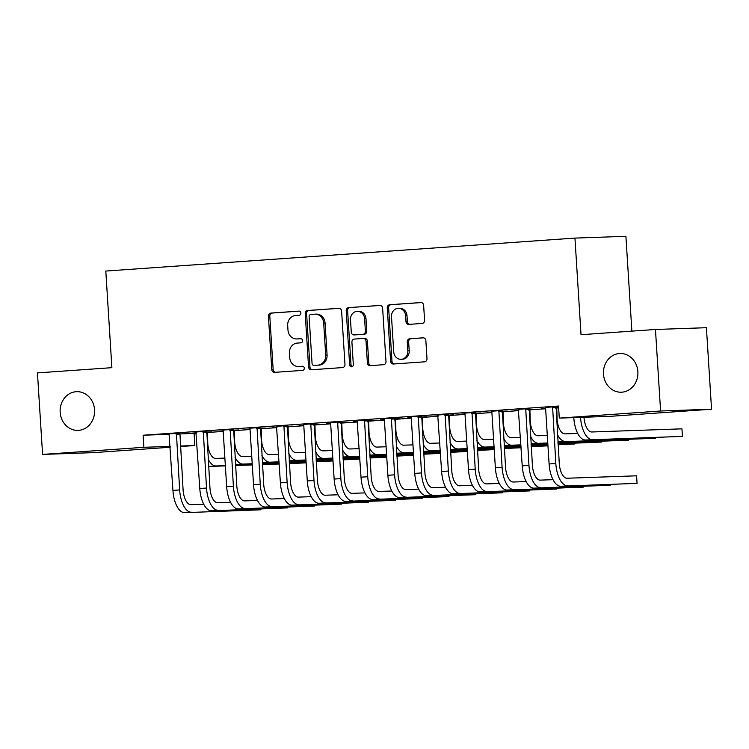 <?xml version="1.0" encoding="UTF-8"?>
<svg xmlns="http://www.w3.org/2000/svg" width="749" height="749" viewBox="0 0 749 749"><rect width="100%" height="100%" fill="white"/><g stroke="black" fill="none" stroke-linecap="round" stroke-linejoin="round"><path stroke-width="1.12" d="M300.873 313.063A2.078 1.854 -92 0 0 298.898 311.116L270.876 313.082A2.968 2.64 -92 0 0 268.423 316.237L271.784 369.575A2.968 2.64 -92 0 0 274.602 372.356L302.624 370.39A2.078 1.854 -92 0 0 302.362 366.242L298.739 366.495A9.503 8.464 -92 0 1 298.477 366.504A9.503 8.464 -92 0 1 289.704 357.601L289.423 353.154A9.503 8.464 -92 0 1 297.269 343.079L300.892 342.827A2.078 1.854 -92 0 0 300.63 338.679L297.007 338.932A9.503 8.464 -92 0 1 296.744 338.951A9.503 8.464 -92 0 1 287.972 330.047L287.691 325.6A9.503 8.464 -92 0 1 295.537 315.526L299.16 315.263A2.078 1.854 -92 0 0 300.873 313.063M603.479 374.069A19.362 17.236 -92 0 0 621.352 392.214A19.362 17.236 -92 0 0 637.867 371.654A19.362 17.236 -92 0 0 619.994 353.509A19.362 17.236 -92 0 0 603.479 374.069M60.163 412.24A19.362 17.236 -92 0 0 78.036 430.385A19.362 17.236 -92 0 0 94.561 409.825A19.362 17.236 -92 0 0 76.688 391.68A19.362 17.236 -92 0 0 60.163 412.24M422.127 323.446A2.968 2.64 -92 0 0 424.58 320.291L423.634 305.33A2.968 2.64 -92 0 0 420.816 302.549L389.695 304.74A2.968 2.64 -92 0 0 387.242 307.886L390.594 361.233A2.968 2.64 -92 0 0 393.422 364.005L424.543 361.823A2.968 2.64 -92 0 0 426.996 358.668L425.853 340.598A2.968 2.64 -92 0 0 423.035 337.818L409.712 338.754A2.968 2.64 -92 0 0 407.259 341.9L407.831 350.869A7.939 7.069 -92 0 1 401.052 359.305A7.939 7.069 -92 0 1 393.721 351.861L391.512 316.743A7.939 7.069 -92 0 1 398.29 308.307A7.939 7.069 -92 0 1 405.621 315.75L405.986 321.602A2.968 2.64 -92 0 0 408.814 324.383L422.127 323.446M559.288 418.111L660.59 410.995L711.55 409.216L610.248 416.332L559.288 418.111L558.529 406.033L143.115 435.225L143.883 447.303L170.154 446.385M170.21 447.256L93.541 452.639L42.581 454.418L37.45 372.899L111.882 367.675L105.806 271.054L574.951 238.088L581.027 334.709L655.459 329.476L660.59 410.995M42.581 454.418L143.883 447.303M341.61 311.088A2.968 2.64 -92 0 0 338.791 308.316L307.67 310.498A2.968 2.64 -92 0 0 305.218 313.653L308.569 366.991A2.968 2.64 -92 0 0 311.397 369.772L342.518 367.581A2.968 2.64 -92 0 0 344.971 364.435L341.61 311.088M348.678 307.624L379.799 305.433A2.968 2.64 -92 0 1 382.627 308.214L385.978 361.552A2.968 2.64 -92 0 1 383.535 364.707L370.212 365.634A2.968 2.64 -92 0 1 367.385 362.862L366.027 341.226A2.968 2.64 -92 0 0 363.199 338.445L354.371 339.072A2.968 2.64 -92 0 0 351.918 342.218L353.331 364.744A2.078 1.854 -92 0 1 349.643 364.997L346.225 310.769A2.968 2.64 -92 0 1 348.678 307.624L380.277 305.452M631.875 331.133L625.911 236.319L574.951 238.088M529.169 408.57L518.383 409.329M545.197 407.325L545.6 408.252L541.518 408.561L545.609 408.392M556.722 407.615L558.623 407.475M555.786 407.55L558.614 407.39M475.428 412.343L464.642 413.102M491.456 411.098L491.859 412.025L487.777 412.334L491.868 412.165M502.982 411.388L507.345 411.079L502.045 411.332M421.696 416.126L410.901 416.884M438.118 415.826L434.036 416.107L438.128 415.948M449.241 415.161L453.604 414.852L448.314 415.105M367.956 419.899L357.161 420.657M383.975 418.654L384.377 419.571L380.295 419.889L384.387 419.721M395.5 418.934L399.863 418.635L394.573 418.878M314.215 423.672L303.42 424.43M330.243 422.427L330.637 423.354L326.555 423.662L330.646 423.494M341.759 422.717L346.122 422.408L340.832 422.661M260.474 427.454L249.679 428.213M276.905 427.155L272.814 427.436L276.905 427.276M288.019 426.49L292.382 426.181L287.092 426.434M206.733 431.227L195.938 431.986M222.762 429.982L223.165 430.9L219.073 431.218L223.174 431.049M234.278 430.263L238.641 429.963L233.351 430.207M143.115 435.225L169.265 434.308M179.62 433.952L196.322 433.287M207.304 432.519L223.193 431.396M234.175 430.628L250.063 429.514M261.045 428.737L276.933 427.623M287.916 426.855L303.804 425.732M314.786 424.964L330.674 423.85M341.656 423.073L357.545 421.959M368.527 421.191L384.415 420.067M395.397 419.3L411.285 418.185M422.267 417.408L438.146 416.294M449.138 415.526L465.017 414.403M476.008 413.635L491.887 412.521M502.879 411.744L518.757 410.63M529.749 409.862L545.628 408.748M556.619 407.971L558.642 407.831M196.294 432.819L192.203 433.1L196.304 432.931M207.407 432.154L211.77 431.845L206.481 432.098M179.863 433.119L169.068 433.877M249.632 428.091L250.026 429.018L245.944 429.327L250.035 429.158M261.148 428.381L265.511 428.072L260.221 428.325M233.604 429.336L222.809 430.095M303.373 424.318L303.766 425.235L299.684 425.554L303.776 425.385M314.889 424.599L319.252 424.299L313.962 424.543M287.344 425.563L276.55 426.321M357.507 421.49L353.425 421.771L357.516 421.612M368.63 420.826L372.993 420.517L367.703 420.769M341.085 421.79L330.29 422.548M410.845 416.762L411.248 417.689L407.166 417.998L411.257 417.83M422.37 417.053L426.733 416.744L421.444 416.996M394.826 418.008L384.031 418.766M464.586 412.989L464.989 413.907L460.907 414.225L464.998 414.057M476.111 413.279L480.474 412.971L475.184 413.214M448.557 414.234L437.772 414.993M518.729 410.162L514.647 410.443L518.739 410.283M529.852 409.497L534.215 409.188L528.916 409.441M502.298 410.461L491.513 411.22M558.557 406.445L545.253 407.437M556.039 406.679L558.557 406.51M655.459 329.476L706.419 327.697L711.55 409.216M194.085 433.446L194.843 445.524L180.369 446.535M180.331 446.029L194.843 445.524M297.849 338.904A9.503 8.464 -92 0 0 298.121 338.894A9.503 8.464 -92 0 0 298.383 338.885L297.007 338.932M301.032 338.698L298.383 338.885M299.581 366.467A9.503 8.464 -92 0 0 299.853 366.458A9.503 8.464 -92 0 0 300.115 366.448L298.739 366.495M302.765 366.261L300.115 366.448M299.3 311.135L272.252 313.035A2.968 2.64 -92 0 0 269.799 316.19L273.16 369.529A2.968 2.64 -92 0 0 275.501 372.29M339.269 308.326L309.047 310.451A2.968 2.64 -92 0 0 306.594 313.606L309.946 366.944A2.968 2.64 -92 0 0 312.296 369.706M310.826 314.449A2.078 1.854 -92 0 0 309.112 316.649L312.061 363.471A2.078 1.854 -92 0 0 314.037 365.418L317.857 365.147A9.503 8.464 -92 0 0 325.703 355.073L323.69 323.072A9.503 8.464 -92 0 0 314.917 314.168A9.503 8.464 -92 0 0 314.655 314.177L310.826 314.449M315.301 365.372A2.078 1.854 -92 0 0 315.413 365.372L314.037 365.418M314.917 314.168L316.293 314.112A9.503 8.464 -92 0 1 325.066 323.016L327.079 355.026A9.503 8.464 -92 0 1 319.243 365.1L315.413 365.372M363.368 338.445L364.585 338.398A2.968 2.64 -92 0 1 367.403 341.179L368.77 362.816A2.968 2.64 -92 0 0 371.111 365.578M350.055 307.567A2.968 2.64 -92 0 0 347.611 310.723L351.019 364.95A2.078 1.854 -92 0 0 352.245 366.776M364.613 318.774A7.939 7.069 -92 0 0 357.282 311.331A7.939 7.069 -92 0 0 350.504 319.767L351.281 332.144A2.968 2.64 -92 0 0 354.108 334.925L362.947 334.297A2.968 2.64 -92 0 0 365.39 331.152L364.613 318.774L365.989 318.728A7.939 7.069 -92 0 0 358.659 311.284L357.282 311.331M355.316 334.878A2.968 2.64 -92 0 0 355.485 334.869L354.108 334.925M365.989 318.728L366.767 331.105A2.968 2.64 -92 0 1 364.323 334.251L355.485 334.869M398.29 308.307L399.666 308.26A7.939 7.069 -92 0 1 406.997 315.704L407.362 321.555A2.968 2.64 -92 0 0 409.712 324.317M401.052 359.305L402.428 359.248A7.939 7.069 -92 0 0 409.207 350.813L407.831 350.869M423.513 337.827L411.089 338.707A2.968 2.64 -92 0 0 408.645 341.853L409.207 350.813M421.294 302.568L391.072 304.693A2.968 2.64 -92 0 0 388.619 307.839L391.98 361.177A2.968 2.64 -92 0 0 394.32 363.948M207.445 432.033L207.782 443.558A15.13 6.891 86 0 0 215.618 458.416L224.869 458.098M289.386 463.406L306.135 462.826L289.395 463.65M279.218 464.006L262.468 464.586M252.291 464.942L235.532 465.522M225.365 465.878L209.383 466.44A22.695 10.336 -94 0 1 208.606 466.402M279.208 463.762L262.45 464.352M252.273 464.698L235.523 465.288M225.346 465.644L216.096 465.962A22.695 10.336 -94 0 1 208.147 459.146M207.127 433.128L206.509 433.147M169.021 433.755L172.925 490.398L179.648 489.93L176.418 433.24M179.9 432.988L183.084 489.809A15.13 6.891 86 0 0 190.92 504.667L203.728 504.217M184.685 512.681L260.886 509.788L184.685 512.681A22.695 10.336 -94 0 1 172.925 490.398M191.398 512.213A22.695 10.336 -94 0 1 179.648 489.93M260.886 509.788L260.839 509.077M179.582 434.083L176.137 434.205M234.315 430.141L234.652 441.676A15.13 6.891 86 0 0 242.489 456.525L251.739 456.207M333.005 460.944L316.265 461.759M306.088 462.114L289.339 462.695M279.162 463.051L262.403 463.64M252.235 463.987L236.253 464.549A22.695 10.336 -94 0 1 235.476 464.511M333.005 460.935L316.247 461.524M306.079 461.88L289.32 462.461M279.143 462.816L262.393 463.397M252.216 463.753L242.966 464.08A22.695 10.336 -94 0 1 235.017 457.255M233.997 431.237L233.379 431.265M261.186 428.259L261.523 439.785A15.13 6.891 86 0 0 269.359 454.643L278.609 454.315M343.117 459.633L359.876 459.053L343.136 459.867M332.959 460.223L316.209 460.813M306.032 461.169L289.273 461.749M279.096 462.105L263.124 462.657A22.695 10.336 -94 0 1 262.347 462.62M332.949 459.989L316.19 460.569M306.013 460.925L289.264 461.515M279.087 461.861L269.837 462.189A22.695 10.336 -94 0 1 261.888 455.364M260.867 429.355L260.249 429.374M195.892 431.864L199.796 488.517L206.518 488.039L203.288 431.349M206.771 431.106L209.954 487.917A15.13 6.891 86 0 0 217.79 502.776L230.598 502.326M211.555 510.799L287.756 507.897L211.555 510.799A22.695 10.336 -94 0 1 199.796 488.517M218.268 510.322A22.695 10.336 -94 0 1 206.518 488.039M287.756 507.897L287.71 507.185M206.452 432.201L203.007 432.323M238.425 508.908L314.627 506.015L238.425 508.908A22.695 10.336 -94 0 1 226.666 486.625L223.165 430.9M245.138 508.44A22.695 10.336 -94 0 1 233.379 486.157L230.158 429.458M233.641 429.214L236.824 486.035A15.13 6.891 86 0 0 244.661 500.884L257.469 500.444M314.627 506.015L314.58 505.303M233.323 430.31L229.877 430.432M288.056 426.368L288.393 437.893A15.13 6.891 86 0 0 296.229 452.752L305.48 452.433M369.987 457.742L386.746 457.162L370.006 457.985M359.829 458.341L343.079 458.922M332.902 459.277L316.144 459.858M305.966 460.214L289.985 460.775A22.695 10.336 -94 0 1 289.217 460.738M359.81 458.098L343.061 458.688M332.884 459.043L316.134 459.624M305.957 459.98L296.707 460.298A22.695 10.336 -94 0 1 288.758 453.482M287.738 427.464L287.12 427.482M314.926 424.477L315.263 436.012A15.13 6.891 86 0 0 323.1 450.861L332.35 450.542M413.617 455.28L396.876 456.094M386.699 456.45L369.95 457.03M359.773 457.386L343.014 457.976M332.837 458.332L316.855 458.884A22.695 10.336 -94 0 1 316.078 458.847M413.617 455.27L396.858 455.86M386.681 456.216L369.931 456.796M359.754 457.152L343.005 457.733M332.828 458.088L323.577 458.416A22.695 10.336 -94 0 1 315.629 451.591M314.608 425.572L313.99 425.601M265.286 507.017L341.497 504.124L265.286 507.017A22.695 10.336 -94 0 1 253.537 484.734L250.026 429.018M272.009 506.549A22.695 10.336 -94 0 1 260.249 484.266L257.029 427.576M260.512 427.323L263.695 484.144A15.13 6.891 86 0 0 271.531 499.003L284.33 498.553M341.497 504.124L341.45 503.412M260.193 428.428L256.748 428.54M276.503 426.2L280.407 482.852L287.12 482.375L283.899 425.685M287.382 425.441L290.565 482.253A15.13 6.891 86 0 0 298.402 497.111L311.2 496.662M292.157 505.135L368.368 502.233L292.157 505.135A22.695 10.336 -94 0 1 280.407 482.852M298.879 504.657A22.695 10.336 -94 0 1 287.12 482.375M368.368 502.233L368.321 501.521M287.064 426.537L283.618 426.658M341.797 422.595L342.134 434.12A15.13 6.891 86 0 0 349.97 448.979L359.22 448.651M423.728 453.969L440.487 453.388L423.747 454.203M413.57 454.559L396.82 455.149M386.643 455.504L369.884 456.085M359.707 456.441L343.725 456.993A22.695 10.336 -94 0 1 342.948 456.956M413.551 454.325L396.801 454.905M386.624 455.261L369.875 455.851M359.698 456.207L350.448 456.525A22.695 10.336 -94 0 1 342.499 449.7M341.478 423.691L340.861 423.709M319.027 503.244L395.238 500.351L319.027 503.244A22.695 10.336 -94 0 1 307.277 480.961L303.766 425.235M325.749 502.776A22.695 10.336 -94 0 1 313.99 480.493L310.769 423.794M314.252 423.55L317.436 480.371A15.13 6.891 86 0 0 325.272 495.22L338.071 494.78M395.238 500.351L395.191 499.639M313.934 424.646L310.489 424.767M368.667 420.704L369.004 432.229A15.13 6.891 86 0 0 376.841 447.087L386.091 446.769M450.598 452.078L467.357 451.497L450.617 452.321M440.44 452.677L423.681 453.257M413.514 453.613L396.755 454.194M386.578 454.549L370.596 455.111A22.695 10.336 -94 0 1 369.819 455.074M440.421 452.433L423.672 453.023M413.495 453.379L396.745 453.96M386.568 454.315L377.318 454.634A22.695 10.336 -94 0 1 369.369 447.818M368.349 421.799L367.731 421.818M345.898 501.353L422.108 498.459L345.898 501.353A22.695 10.336 -94 0 1 334.148 479.07L330.637 423.354M352.62 500.884A22.695 10.336 -94 0 1 340.861 478.602L337.64 421.912M341.113 421.659L344.306 478.48A15.13 6.891 86 0 0 352.142 493.338L364.941 492.889M422.108 498.459L422.062 497.748M340.804 422.764L337.359 422.876M395.538 418.813L395.875 430.347A15.13 6.891 86 0 0 403.711 445.196L412.961 444.878M494.228 449.615L477.488 450.43M467.31 450.786L450.552 451.366M440.384 451.722L423.625 452.312M413.448 452.668L397.466 453.22A22.695 10.336 -94 0 1 396.689 453.182M494.228 449.606L477.469 450.196M467.292 450.552L450.542 451.132M440.365 451.488L423.616 452.068M413.439 452.424L404.188 452.752A22.695 10.336 -94 0 1 396.24 445.927M395.219 419.908L394.601 419.936M357.114 420.535L361.018 477.188L367.731 476.71L364.51 420.02M367.984 419.777L371.176 476.589A15.13 6.891 86 0 0 379.013 491.447L391.811 490.998M372.768 499.471L448.979 496.568L372.768 499.471A22.695 10.336 -94 0 1 361.018 477.188M379.49 498.993A22.695 10.336 -94 0 1 367.731 476.71M448.979 496.568L448.932 495.857M367.675 420.872L364.229 420.994M422.408 416.931L422.745 428.456A15.13 6.891 86 0 0 430.581 443.314L439.832 442.987M504.339 448.305L521.098 447.724L504.358 448.539M494.181 448.894L477.422 449.484M467.254 449.84L450.495 450.421M440.318 450.776L424.337 451.329A22.695 10.336 -94 0 1 423.56 451.301M494.162 448.66L477.413 449.241M467.236 449.597L450.477 450.186M440.309 450.542L431.059 450.861A22.695 10.336 -94 0 1 423.11 444.035M422.09 418.026L421.472 418.045M399.638 497.579L475.849 494.686L399.638 497.579A22.695 10.336 -94 0 1 387.888 475.297L384.377 419.571M406.361 497.111A22.695 10.336 -94 0 1 394.601 474.829L391.381 418.129M394.854 417.886L398.047 474.707A15.13 6.891 86 0 0 405.883 489.565L418.682 489.116M475.849 494.686L475.802 493.975M394.545 418.981L391.1 419.103M449.278 415.04L449.615 426.565A15.13 6.891 86 0 0 457.452 441.423L466.702 441.105M531.21 446.413L547.968 445.833L531.228 446.657M521.051 447.013L504.292 447.593M494.115 447.949L477.366 448.529M467.189 448.885L451.207 449.447A22.695 10.336 -94 0 1 450.43 449.409M521.032 446.769L504.283 447.359M494.106 447.715L477.347 448.295M467.179 448.651L457.929 448.969A22.695 10.336 -94 0 1 449.971 442.153M448.96 416.135L448.342 416.154M426.509 495.688L502.719 492.795L426.509 495.688A22.695 10.336 -94 0 1 414.759 473.405L411.248 417.689M433.231 495.22A22.695 10.336 -94 0 1 421.472 472.937L418.251 416.247M421.724 416.004L424.917 472.816A15.13 6.891 86 0 0 432.753 487.674L445.552 487.224M502.719 492.795L502.673 492.084M421.406 417.099L417.97 417.212M476.149 413.148L476.486 424.683A15.13 6.891 86 0 0 484.322 439.532L493.572 439.214M558.08 444.532L574.942 443.942L558.099 444.766M547.922 445.121L531.163 445.702M520.986 446.058L504.236 446.647M494.059 447.003L478.077 447.556A22.695 10.336 -94 0 1 477.3 447.518M547.903 444.887L531.153 445.468M520.976 445.824L504.217 446.404M494.05 446.76L484.8 447.087A22.695 10.336 -94 0 1 476.841 440.262M574.942 443.942L574.904 443.23M475.83 414.244L475.212 414.272M437.716 414.871L441.629 471.524L448.342 471.046L445.121 414.356M448.595 414.113L451.787 470.924A15.13 6.891 86 0 0 459.624 485.783L472.422 485.343M453.379 493.806L529.59 490.913L453.379 493.806A22.695 10.336 -94 0 1 441.629 471.524M460.101 493.329A22.695 10.336 -94 0 1 448.342 471.046M529.59 490.913L529.543 490.202M448.276 415.208L444.84 415.33M503.019 411.267L503.356 422.792A15.13 6.891 86 0 0 511.192 437.65L520.443 437.322M558.024 443.577L601.812 442.05L558.033 443.82M547.856 444.176L531.107 444.756M520.929 445.112L504.948 445.664A22.695 10.336 -94 0 1 504.171 445.636M547.847 443.932L531.088 444.522M520.911 444.878L511.67 445.196A22.695 10.336 -94 0 1 503.712 438.371M601.812 442.05L601.775 441.339M502.701 412.362L502.083 412.381M480.249 491.915L556.46 489.022L480.249 491.915A22.695 10.336 -94 0 1 468.5 469.632L464.989 413.907M486.972 491.447A22.695 10.336 -94 0 1 475.212 469.164L471.992 412.465M475.465 412.222L478.658 469.043A15.13 6.891 86 0 0 486.494 483.901L499.293 483.451M556.46 489.022L556.413 488.311M475.147 413.317L471.711 413.439M529.889 409.375L530.226 420.901A15.13 6.891 86 0 0 538.063 435.759L547.313 435.441M557.958 442.631L628.683 440.169L557.977 442.865M547.8 443.221L531.818 443.783A22.695 10.336 -94 0 1 531.041 443.745M547.781 442.987L538.54 443.305A22.695 10.336 -94 0 1 530.582 436.489M628.683 440.169L628.645 439.457M529.571 410.471L528.953 410.489M507.12 490.024L583.331 487.131L507.12 490.024A22.695 10.336 -94 0 1 495.37 467.741L491.859 412.025M513.842 489.556A22.695 10.336 -94 0 1 502.083 467.273L498.862 410.583M502.336 410.34L505.528 467.151A15.13 6.891 86 0 0 513.365 482.01L526.163 481.56M583.331 487.131L583.284 486.419M502.017 411.435L498.581 411.547M556.75 407.484L557.097 419.019A15.13 6.891 86 0 0 564.933 433.877L577.732 433.428M558.688 441.891L655.553 438.277L558.688 441.891A22.695 10.336 -94 0 1 557.911 441.854M565.401 441.423A22.695 10.336 -94 0 1 557.453 434.598M655.553 438.277L655.506 437.566M556.441 408.579L555.824 408.608M518.327 409.216L522.231 465.859L528.953 465.382L525.732 408.692M529.206 408.448L532.399 465.269A15.13 6.891 86 0 0 540.235 480.118L553.034 479.678M533.99 488.142L610.201 485.249L533.99 488.142A22.695 10.336 -94 0 1 522.231 465.859M540.703 487.665A22.695 10.336 -94 0 1 528.953 465.382M610.201 485.249L610.154 484.537M528.888 409.544L525.452 409.666M585.559 440L682.423 436.386L585.559 440A22.695 10.336 -94 0 1 573.8 417.717L573.8 417.605M583.977 417.249A15.13 6.891 86 0 0 591.804 431.986L681.946 428.84L682.423 436.386M592.272 439.532A22.695 10.336 -94 0 1 580.531 417.371M560.861 486.251L637.062 483.358L560.861 486.251A22.695 10.336 -94 0 1 549.101 463.968L545.6 408.252M567.573 485.783A22.695 10.336 -94 0 1 555.824 463.5L552.593 406.801M556.076 406.557L559.269 463.378A15.13 6.891 86 0 0 567.105 478.237L636.594 475.812L637.062 483.358M555.758 407.653L552.313 407.774M273.16 369.529L271.784 369.575M269.799 316.19L268.423 316.237M272.252 313.035L270.876 313.082M309.946 366.944L308.569 366.991M306.594 313.606L305.218 313.653M309.047 310.451L307.67 310.498M319.243 365.1L317.857 365.147M327.079 355.026L325.703 355.073M325.066 323.016L323.69 323.072M368.77 362.816L367.385 362.862M367.403 341.179L366.027 341.226M351.019 364.95L349.643 364.997M347.611 310.723L346.225 310.769M364.323 334.251L362.947 334.297M366.767 331.105L365.39 331.152M407.362 321.555L405.986 321.602M406.997 315.704L405.621 315.75M408.645 341.853L407.259 341.9M411.089 338.707L409.712 338.754M391.98 361.177L390.594 361.233M388.619 307.839L387.242 307.886M391.072 304.693L389.695 304.74M209.383 466.44L216.096 465.962M236.253 464.549L242.966 464.08M263.124 462.657L269.837 462.189M226.666 486.625L233.379 486.157M289.985 460.775L296.707 460.298M316.855 458.884L323.577 458.416M253.537 484.734L260.249 484.266M343.725 456.993L350.448 456.525M307.277 480.961L313.99 480.493M370.596 455.111L377.318 454.634M334.148 479.07L340.861 478.602M397.466 453.22L404.188 452.752M424.337 451.329L431.059 450.861M387.888 475.297L394.601 474.829M451.207 449.447L457.929 448.969M414.759 473.405L421.472 472.937M478.077 447.556L484.8 447.087M504.948 445.664L511.67 445.196M468.5 469.632L475.212 469.164M531.818 443.783L538.54 443.305M495.37 467.741L502.083 467.273M573.8 417.717L577.114 417.493M549.101 463.968L555.824 463.5M298.121 338.894L296.744 338.951M299.853 366.458L298.477 366.504M315.357 365.372L313.981 365.418M364.66 338.398L363.284 338.445M355.401 334.878L354.024 334.925"/></g></svg>
